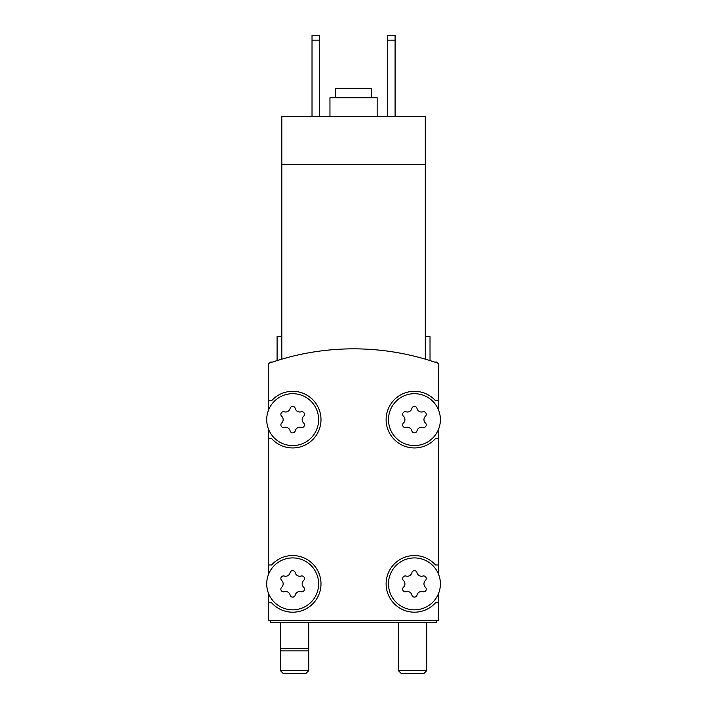 <?xml version="1.0" encoding="UTF-8"?>
<svg xmlns="http://www.w3.org/2000/svg" width="709" height="709" viewBox="0 0 709 709"><rect width="100%" height="100%" fill="white"/><g stroke="black" fill="none" stroke-linecap="round" stroke-linejoin="round"><path stroke-width="1.06" d="M425.294 359.144C431.559 361.032 431.559 361.032 425.294 359.144C431.559 361.032 431.559 361.032 425.294 359.144C431.559 361.032 431.559 361.032 425.294 359.144C431.559 361.032 431.559 361.032 425.294 359.144L425.294 164.772L281.819 164.772L281.819 359.144C275.553 361.032 275.553 361.032 281.819 359.144C275.553 361.032 275.553 361.032 281.819 359.144C275.553 361.032 275.553 361.032 281.819 359.144C275.553 361.032 275.553 361.032 281.819 359.144M425.294 164.772L425.294 116.63L281.819 116.63L281.819 164.772M277.095 360.58L277.095 336.562L281.819 336.562M438.508 409.917L438.508 363.416A254.859 254.859 0 0 0 268.605 363.416L268.605 409.917M440.395 583.879A25.958 25.958 0 0 0 401.462 561.395A25.958 25.958 0 0 0 401.462 606.355A25.958 25.958 0 0 0 440.395 583.879M403.474 587.238A2.641 2.641 0 0 0 406.044 591.696A4.626 4.626 0 0 1 411.867 595.055A2.641 2.641 0 0 0 417.007 595.055A4.626 4.626 0 0 1 422.839 591.696A2.641 2.641 0 0 0 425.409 587.238A4.626 4.626 0 0 1 425.409 580.511A2.641 2.641 0 0 0 422.839 576.054A4.626 4.626 0 0 1 417.007 572.695A2.641 2.641 0 0 0 411.867 572.695A4.626 4.626 0 0 1 406.044 576.054A2.641 2.641 0 0 0 403.474 580.511A4.626 4.626 0 0 1 403.474 587.238M318.633 583.879A25.958 25.958 0 0 0 279.692 561.395A25.958 25.958 0 0 0 279.692 606.355A25.958 25.958 0 0 0 318.633 583.879M281.703 587.238A2.641 2.641 0 0 0 284.274 591.696A4.626 4.626 0 0 1 290.096 595.055A2.641 2.641 0 0 0 295.245 595.055A4.626 4.626 0 0 1 301.068 591.696A2.641 2.641 0 0 0 303.638 587.238A4.626 4.626 0 0 1 303.638 580.511A2.641 2.641 0 0 0 301.068 576.054A4.626 4.626 0 0 1 295.245 572.695A2.641 2.641 0 0 0 290.096 572.695A4.626 4.626 0 0 1 284.274 576.054A2.641 2.641 0 0 0 281.703 580.511A4.626 4.626 0 0 1 281.703 587.238M440.395 419.631A25.958 25.958 0 0 0 401.462 397.155A25.958 25.958 0 0 0 401.462 442.115A25.958 25.958 0 0 0 440.395 419.631M403.474 422.998A2.641 2.641 0 0 0 406.044 427.447A4.626 4.626 0 0 1 411.867 430.815A2.641 2.641 0 0 0 417.007 430.815A4.626 4.626 0 0 1 422.839 427.447A2.641 2.641 0 0 0 425.409 422.998A4.626 4.626 0 0 1 425.409 416.272A2.641 2.641 0 0 0 422.839 411.814A4.626 4.626 0 0 1 417.007 408.446A2.641 2.641 0 0 0 411.867 408.446A4.626 4.626 0 0 1 406.044 411.814A2.641 2.641 0 0 0 403.474 416.272A4.626 4.626 0 0 1 403.474 422.998M318.633 419.631A25.958 25.958 0 0 0 279.692 397.155A25.958 25.958 0 0 0 279.692 442.115A25.958 25.958 0 0 0 318.633 419.631M281.703 422.998A2.641 2.641 0 0 0 284.274 427.447A4.626 4.626 0 0 1 290.096 430.815A2.641 2.641 0 0 0 295.245 430.815A4.626 4.626 0 0 1 301.068 427.447A2.641 2.641 0 0 0 303.638 422.998A4.626 4.626 0 0 1 303.638 416.272A2.641 2.641 0 0 0 301.068 411.814A4.626 4.626 0 0 1 295.245 408.446A2.641 2.641 0 0 0 290.096 408.446A4.626 4.626 0 0 1 284.274 411.814A2.641 2.641 0 0 0 281.703 416.272A4.626 4.626 0 0 1 281.703 422.998M268.605 593.593L268.605 620.694L438.508 620.694L438.508 593.593M268.605 429.353L268.605 574.157M438.508 574.157L438.508 429.353M268.605 438.508L271.565 438.508A28.316 28.316 0 0 0 312.323 440.023A28.316 28.316 0 0 0 312.323 399.238A28.316 28.316 0 0 0 271.565 400.753L268.605 400.753M268.605 564.993L271.565 564.993A28.316 28.316 0 0 1 312.323 563.487A28.316 28.316 0 0 1 312.323 604.272A28.316 28.316 0 0 1 271.565 602.756L268.605 602.756M438.508 602.756L435.548 602.756A28.316 28.316 0 0 1 394.789 604.272A28.316 28.316 0 0 1 394.789 563.487A28.316 28.316 0 0 1 435.548 564.993L438.508 564.993M438.508 438.508L435.548 438.508A28.316 28.316 0 0 1 394.789 440.023A28.316 28.316 0 0 1 394.789 399.238A28.316 28.316 0 0 1 435.548 400.753L438.508 400.753M270.492 620.694L270.492 622.582L436.62 622.582L436.62 620.694M425.294 336.562L430.017 336.562L430.017 360.58M387.539 40.174L395.09 40.174L395.09 35.45L387.539 35.45L387.539 116.63M395.09 40.174L395.09 116.63M312.022 40.174L319.573 40.174L319.573 35.45L312.022 35.45L312.022 116.63M319.573 40.174L319.573 116.63M371.489 97.753L371.489 88.306L335.623 88.306L335.623 97.753M377.153 116.63L377.153 97.753L329.96 97.753L329.96 116.63M308.716 622.582L308.716 648.54L280.401 648.54L280.401 670.661L308.716 670.661L305.827 673.55L283.299 673.55L280.401 670.661M308.716 670.661L308.716 648.54L308.087 650.897L281.03 650.897L280.401 648.54L280.401 622.582M423.814 673.55L401.285 673.55L398.396 670.661L426.712 670.661L423.814 673.55M437.701 363.123L436.62 362.051L434.555 362.051M272.557 362.051L270.492 362.051L269.411 363.123M398.396 622.582L398.396 670.661M426.712 622.582L426.712 670.661"/></g></svg>
